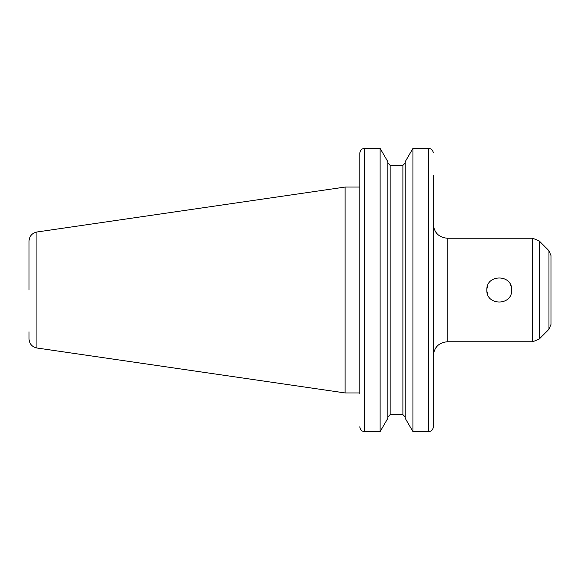 <?xml version="1.0" encoding="UTF-8"?>
<svg xmlns="http://www.w3.org/2000/svg" width="580" height="580" viewBox="0 0 580 580"><rect width="100%" height="100%" fill="white"/><g stroke="black" fill="none" stroke-linecap="round" stroke-linejoin="round"><path stroke-width="0.87" d="M486.823 290C486.062 273.992 512.408 273.992 511.647 290C512.408 306.008 486.062 306.008 486.823 290L486.83 290.435M486.896 291.305L487.787 294.792M494.443 301.448L495.117 301.709M511.212 286.759L510.683 285.208M504.027 278.552L503.353 278.291M495.117 278.291L494.443 278.552M487.787 285.208L486.866 289.007M548.963 250.705L539.212 240.946L539.212 339.053L548.963 329.295L548.963 250.705L551 255.613L551 310.699M551 290L551 324.387L548.963 329.295M359.89 427.402C360.513 430.07 362.043 431.462 364.479 431.585C362.043 431.462 360.513 430.07 359.89 427.402L359.846 426.742L359.89 427.402M359.846 393.798L359.846 153.258L359.846 187.057L345.114 187.057L345.114 392.943L36.924 348C32.023 346.898 29.384 343.846 29 338.829L29 331.803M380.125 431.585L387.846 418.31L387.846 161.69L380.125 148.415L364.479 148.415C362.043 148.538 360.513 149.93 359.89 152.598L359.846 153.258L359.89 152.598C360.513 149.93 362.043 148.538 364.479 148.415L380.125 148.415L380.125 431.585L364.479 431.585L364.479 148.415M433.354 175.131L433.311 427.402C432.687 430.07 431.158 431.462 428.721 431.585C431.158 431.462 432.687 430.07 433.311 427.402L433.354 393.798M433.311 152.598C432.687 149.93 431.158 148.538 428.721 148.415L412.938 148.415L412.938 431.585L405.217 418.31L405.217 161.69L412.938 148.415L428.721 148.415C431.158 148.538 432.687 149.93 433.311 152.598M428.721 148.415L428.721 431.585L412.938 431.585M433.354 290L433.354 355.663C434.173 347.217 438.806 342.584 447.245 341.765L532.658 341.765L532.658 238.235L447.245 238.235L447.245 341.765M390.159 165.38L387.846 162.958L390.159 165.38L390.159 414.62L387.846 417.042L390.159 414.62L402.897 414.62L405.217 417.042L402.897 414.62L402.897 165.38L405.217 162.958L402.897 165.38L390.159 165.38L402.897 165.38M36.924 348L36.924 232C32.023 233.102 29.384 236.154 29 241.171L29 290M359.846 392.943L345.114 392.943M447.245 238.235C438.806 237.416 434.173 232.783 433.354 224.337M539.212 240.946L532.658 238.235M539.212 339.053L532.658 341.765M36.924 232L345.114 187.057"/></g></svg>
